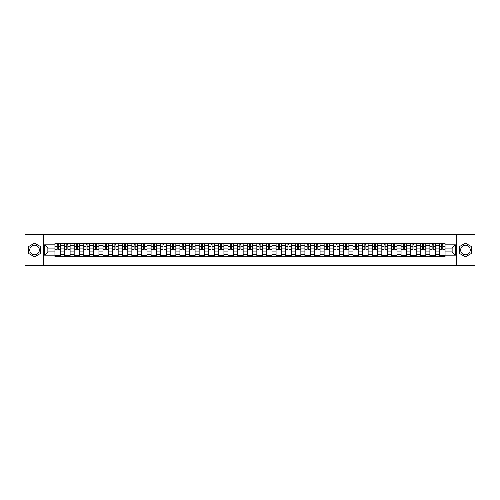 <?xml version="1.0" encoding="UTF-8"?>
<svg xmlns="http://www.w3.org/2000/svg" width="500" height="500" viewBox="0 0 500 500"><rect width="100%" height="100%" fill="white"/><g stroke="black" fill="none" stroke-linecap="round" stroke-linejoin="round"><path stroke-width="0.75" d="M34.55 254.806A4.806 4.806 0 0 1 29.744 250A4.806 4.806 0 0 1 34.55 245.194A4.806 4.806 0 0 1 39.356 250A4.806 4.806 0 0 1 34.55 254.806M465.45 254.806A4.806 4.806 0 0 1 460.644 250A4.806 4.806 0 0 1 465.45 245.194A4.806 4.806 0 0 1 470.256 250A4.806 4.806 0 0 1 465.45 254.806M456.637 265.406L475 265.406L475 234.594L25 234.594L25 265.406L456.637 265.406L456.637 234.594M64.562 256.625L64.562 245.256L60.5 245.256L60.5 256.625M60.5 245.256L60.5 243.375M64.562 245.256L64.562 243.375M70.113 243.375L70.113 256.625M74.181 256.625L74.181 243.375M79.725 243.375L79.725 256.625M83.794 256.625L83.794 243.375M89.338 243.375L89.338 256.625M93.406 256.625L93.406 243.375M98.95 243.375L98.95 256.625M103.019 256.625L103.019 243.375M108.569 243.375L108.569 256.625M112.631 256.625L112.631 243.375M118.181 243.375L118.181 256.625M122.25 256.625L122.25 243.375M127.794 243.375L127.794 256.625M131.862 256.625L131.862 243.375M137.406 243.375L137.406 256.625M141.475 256.625L141.475 243.375M147.019 243.375L147.019 256.625M151.088 256.625L151.088 243.375M156.637 243.375L156.637 256.625M160.7 256.625L160.7 243.375M166.25 243.375L166.25 256.625M170.319 256.625L170.319 243.375M175.863 243.375L175.863 256.625M179.931 256.625L179.931 243.375M185.475 243.375L185.475 256.625M189.544 256.625L189.544 243.375M195.087 243.375L195.087 256.625M199.156 256.625L199.156 243.375M204.706 243.375L204.706 256.625M208.769 256.625L208.769 243.375M214.319 243.375L214.319 256.625M218.388 256.625L218.388 243.375M223.931 243.375L223.931 256.625M228 256.625L228 243.375M233.544 243.375L233.544 256.625M237.613 256.625L237.613 243.375M243.162 243.375L243.162 256.625M247.225 256.625L247.225 243.375M252.775 243.375L252.775 256.625M256.837 256.625L256.837 243.375M262.387 243.375L262.387 256.625M266.456 256.625L266.456 243.375M272 243.375L272 256.625M276.069 256.625L276.069 243.375M281.613 243.375L281.613 256.625M285.681 256.625L285.681 243.375M291.231 243.375L291.231 256.625M295.294 256.625L295.294 243.375M300.844 243.375L300.844 256.625M304.913 256.625L304.913 243.375M310.456 243.375L310.456 256.625M314.525 256.625L314.525 243.375M320.069 243.375L320.069 256.625M324.137 256.625L324.137 243.375M329.681 243.375L329.681 256.625M333.75 256.625L333.75 243.375M339.3 243.375L339.3 256.625M343.363 256.625L343.363 243.375M348.913 243.375L348.913 256.625M352.981 256.625L352.981 243.375M358.525 243.375L358.525 256.625M362.594 256.625L362.594 243.375M368.137 243.375L368.137 256.625M372.206 256.625L372.206 243.375M377.75 243.375L377.75 256.625M381.819 256.625L381.819 243.375M387.369 243.375L387.369 256.625M391.431 256.625L391.431 243.375M396.981 243.375L396.981 256.625M401.05 256.625L401.05 243.375M406.594 243.375L406.594 256.625M410.662 256.625L410.662 243.375M416.206 243.375L416.206 256.625M420.275 256.625L420.275 243.375M425.819 243.375L425.819 256.625M429.888 256.625L429.888 243.375M435.438 243.375L435.438 256.625M439.5 256.625L439.5 243.375M439.5 251.912L435.438 251.912M429.888 251.912L425.819 251.912M420.275 251.912L416.206 251.912M410.662 251.912L406.594 251.912M401.05 251.912L396.981 251.912M391.431 251.912L387.369 251.912M381.819 251.912L377.75 251.912M372.206 251.912L368.137 251.912M362.594 251.912L358.525 251.912M352.981 251.912L348.913 251.912M343.363 251.912L339.3 251.912M333.75 251.912L329.681 251.912M324.137 251.912L320.069 251.912M314.525 251.912L310.456 251.912M304.913 251.912L300.844 251.912M295.294 251.912L291.231 251.912M285.681 251.912L281.613 251.912M276.069 251.912L272 251.912M266.456 251.912L262.387 251.912M256.837 251.912L252.775 251.912M247.225 251.912L243.162 251.912M237.613 251.912L233.544 251.912M228 251.912L223.931 251.912M218.388 251.912L214.319 251.912M208.769 251.912L204.706 251.912M199.156 251.912L195.087 251.912M189.544 251.912L185.475 251.912M179.931 251.912L175.863 251.912M170.319 251.912L166.25 251.912M160.7 251.912L156.637 251.912M151.088 251.912L147.019 251.912M141.475 251.912L137.406 251.912M131.862 251.912L127.794 251.912M122.25 251.912L118.181 251.912M112.631 251.912L108.569 251.912M103.019 251.912L98.95 251.912M93.406 251.912L89.338 251.912M83.794 251.912L79.725 251.912M74.181 251.912L70.113 251.912M64.562 251.912L60.5 251.912M439.5 248.088L435.438 248.088M429.888 248.088L425.819 248.088M420.275 248.088L416.206 248.088M410.662 248.088L406.594 248.088M401.05 248.088L396.981 248.088M391.431 248.088L387.369 248.088M381.819 248.088L377.75 248.088M372.206 248.088L368.137 248.088M362.594 248.088L358.525 248.088M352.981 248.088L348.913 248.088M343.363 248.088L339.3 248.088M333.75 248.088L329.681 248.088M324.137 248.088L320.069 248.088M314.525 248.088L310.456 248.088M304.913 248.088L300.844 248.088M295.294 248.088L291.231 248.088M285.681 248.088L281.613 248.088M276.069 248.088L272 248.088M266.456 248.088L262.387 248.088M256.837 248.088L252.775 248.088M247.225 248.088L243.162 248.088M237.613 248.088L233.544 248.088M228 248.088L223.931 248.088M218.388 248.088L214.319 248.088M208.769 248.088L204.706 248.088M199.156 248.088L195.087 248.088M189.544 248.088L185.475 248.088M179.931 248.088L175.863 248.088M170.319 248.088L166.25 248.088M160.7 248.088L156.637 248.088M151.088 248.088L147.019 248.088M141.475 248.088L137.406 248.088M131.862 248.088L127.794 248.088M122.25 248.088L118.181 248.088M112.631 248.088L108.569 248.088M103.019 248.088L98.95 248.088M93.406 248.088L89.338 248.088M83.794 248.088L79.725 248.088M74.181 248.088L70.113 248.088M64.562 248.088L60.5 248.088M47.862 251.912L54.95 251.912L54.95 248.088L47.862 248.088L47.862 251.912L44.6 255.175L44.6 244.825L54.95 244.825L54.95 248.088M445.05 248.088L445.05 251.912L452.137 251.912L452.137 248.088L445.05 248.088L445.05 243.375L54.95 243.375L54.95 244.825M445.05 244.825L455.4 244.825L455.4 255.175L445.05 255.175L445.05 251.912M54.95 251.912L54.95 256.625L445.05 256.625L445.05 255.175M54.95 255.175L44.6 255.175M43.362 265.406L43.362 234.594M40.5 246.569L34.55 243.131L28.606 246.569L28.606 253.431L34.55 256.869L40.5 253.431L40.5 246.569M471.394 246.569L465.45 243.131L459.5 246.569L459.5 253.431L465.45 256.869L471.394 253.431L471.394 246.569M60.5 255.7L54.95 255.7M57.2 244.3L58.25 244.3M70.113 255.7L64.562 255.7M66.812 244.3L67.862 244.3M79.725 255.7L74.181 255.7M76.425 244.3L77.475 244.3M89.338 255.7L83.794 255.7M86.044 244.3L87.088 244.3M98.95 255.7L93.406 255.7M95.656 244.3L96.7 244.3M108.569 255.7L103.019 255.7M105.269 244.3L106.319 244.3M118.181 255.7L112.631 255.7M114.881 244.3L115.931 244.3M127.794 255.7L122.25 255.7M124.494 244.3L125.544 244.3M137.406 255.7L131.862 255.7M134.113 244.3L135.156 244.3M147.019 255.7L141.475 255.7M143.725 244.3L144.775 244.3M156.637 255.7L151.088 255.7M153.338 244.3L154.388 244.3M166.25 255.7L160.7 255.7M162.95 244.3L164 244.3M175.863 255.7L170.319 255.7M172.569 244.3L173.612 244.3M185.475 255.7L179.931 255.7M182.181 244.3L183.225 244.3M195.087 255.7L189.544 255.7M191.794 244.3L192.844 244.3M204.706 255.7L199.156 255.7M201.406 244.3L202.456 244.3M214.319 255.7L208.769 255.7M211.019 244.3L212.069 244.3M223.931 255.7L218.388 255.7M220.637 244.3L221.681 244.3M233.544 255.7L228 255.7M230.25 244.3L231.294 244.3M243.162 255.7L237.613 255.7M239.862 244.3L240.912 244.3M252.775 255.7L247.225 255.7M249.475 244.3L250.525 244.3M262.387 255.7L256.837 255.7M259.088 244.3L260.138 244.3M272 255.7L266.456 255.7M268.706 244.3L269.75 244.3M281.613 255.7L276.069 255.7M278.319 244.3L279.363 244.3M291.231 255.7L285.681 255.7M287.931 244.3L288.981 244.3M300.844 255.7L295.294 255.7M297.544 244.3L298.594 244.3M310.456 255.7L304.913 255.7M307.156 244.3L308.206 244.3M320.069 255.7L314.525 255.7M316.775 244.3L317.819 244.3M329.681 255.7L324.137 255.7M326.388 244.3L327.431 244.3M339.3 255.7L333.75 255.7M336 244.3L337.05 244.3M348.913 255.7L343.363 255.7M345.613 244.3L346.662 244.3M358.525 255.7L352.981 255.7M355.225 244.3L356.275 244.3M368.137 255.7L362.594 255.7M364.844 244.3L365.887 244.3M377.75 255.7L372.206 255.7M374.456 244.3L375.506 244.3M387.369 255.7L381.819 255.7M384.069 244.3L385.119 244.3M396.981 255.7L391.431 255.7M393.681 244.3L394.731 244.3M406.594 255.7L401.05 255.7M403.3 244.3L404.344 244.3M416.206 255.7L410.662 255.7M412.912 244.3L413.956 244.3M425.819 255.7L420.275 255.7M422.525 244.3L423.575 244.3M435.438 255.7L429.888 255.7M432.137 244.3L433.188 244.3M445.05 255.7L439.5 255.7M441.75 244.3L442.8 244.3M44.6 244.825L47.862 248.088M452.137 251.912L455.4 255.175M452.137 248.088L455.4 244.825M58.25 249.294L58.25 243.438L60.469 243.438L60.469 249.294L58.25 249.294M57.2 244.237L58.25 244.237M59.144 243.438L54.981 243.438L54.981 249.294L57.2 249.294L57.2 243.438L56.306 243.438M67.862 249.294L67.862 243.438L70.081 243.438L70.081 249.294L67.862 249.294M66.812 244.237L67.862 244.237M68.756 243.438L64.594 243.438L64.594 249.294L66.812 249.294L66.812 243.438L65.919 243.438M77.475 249.294L77.475 243.438L79.694 243.438L79.694 249.294L77.475 249.294M76.425 244.237L77.475 244.237M78.369 243.438L74.206 243.438L74.206 249.294L76.425 249.294L76.425 243.438L75.531 243.438M87.088 249.294L87.088 243.438L89.306 243.438L89.306 249.294L87.088 249.294M86.044 244.237L87.088 244.237M87.981 243.438L83.825 243.438L83.825 249.294L86.044 249.294L86.044 243.438L85.15 243.438M96.7 249.294L96.7 243.438L98.919 243.438L98.919 249.294L96.7 249.294M95.656 244.237L96.7 244.237M97.594 243.438L93.438 243.438L93.438 249.294L95.656 249.294L95.656 243.438L94.763 243.438M106.319 249.294L106.319 243.438L108.537 243.438L108.537 249.294L106.319 249.294M105.269 244.237L106.319 244.237M107.212 243.438L103.05 243.438L103.05 249.294L105.269 249.294L105.269 243.438L104.375 243.438M115.931 249.294L115.931 243.438L118.15 243.438L118.15 249.294L115.931 249.294M114.881 244.237L115.931 244.237M116.825 243.438L112.662 243.438L112.662 249.294L114.881 249.294L114.881 243.438L113.987 243.438M125.544 249.294L125.544 243.438L127.762 243.438L127.762 249.294L125.544 249.294M124.494 244.237L125.544 244.237M126.438 243.438L122.281 243.438L122.281 249.294L124.494 249.294L124.494 243.438L123.6 243.438M135.156 249.294L135.156 243.438L137.375 243.438L137.375 249.294L135.156 249.294M134.113 244.237L135.156 244.237M136.05 243.438L131.894 243.438L131.894 249.294L134.113 249.294L134.113 243.438L133.219 243.438M144.775 249.294L144.775 243.438L146.988 243.438L146.988 249.294L144.775 249.294M143.725 244.237L144.775 244.237M145.662 243.438L141.506 243.438L141.506 249.294L143.725 249.294L143.725 243.438L142.831 243.438M154.388 249.294L154.388 243.438L156.606 243.438L156.606 249.294L154.388 249.294M153.338 244.237L154.388 244.237M155.281 243.438L151.119 243.438L151.119 249.294L153.338 249.294L153.338 243.438L152.444 243.438M164 249.294L164 243.438L166.219 243.438L166.219 249.294L164 249.294M162.95 244.237L164 244.237M164.894 243.438L160.731 243.438L160.731 249.294L162.95 249.294L162.95 243.438L162.056 243.438M173.612 249.294L173.612 243.438L175.831 243.438L175.831 249.294L173.612 249.294M172.569 244.237L173.612 244.237M174.506 243.438L170.35 243.438L170.35 249.294L172.569 249.294L172.569 243.438L171.675 243.438M183.225 249.294L183.225 243.438L185.444 243.438L185.444 249.294L183.225 249.294M182.181 244.237L183.225 244.237M184.119 243.438L179.963 243.438L179.963 249.294L182.181 249.294L182.181 243.438L181.287 243.438M192.844 249.294L192.844 243.438L195.062 243.438L195.062 249.294L192.844 249.294M191.794 244.237L192.844 244.237M193.738 243.438L189.575 243.438L189.575 249.294L191.794 249.294L191.794 243.438L190.9 243.438M202.456 249.294L202.456 243.438L204.675 243.438L204.675 249.294L202.456 249.294M201.406 244.237L202.456 244.237M203.35 243.438L199.188 243.438L199.188 249.294L201.406 249.294L201.406 243.438L200.512 243.438M212.069 249.294L212.069 243.438L214.288 243.438L214.288 249.294L212.069 249.294M211.019 244.237L212.069 244.237M212.963 243.438L208.8 243.438L208.8 249.294L211.019 249.294L211.019 243.438L210.125 243.438M221.681 249.294L221.681 243.438L223.9 243.438L223.9 249.294L221.681 249.294M220.637 244.237L221.681 244.237M222.575 243.438L218.419 243.438L218.419 249.294L220.637 249.294L220.637 243.438L219.744 243.438M231.294 249.294L231.294 243.438L233.512 243.438L233.512 249.294L231.294 249.294M230.25 244.237L231.294 244.237M232.188 243.438L228.031 243.438L228.031 249.294L230.25 249.294L230.25 243.438L229.356 243.438M240.912 249.294L240.912 243.438L243.131 243.438L243.131 249.294L240.912 249.294M239.862 244.237L240.912 244.237M241.806 243.438L237.644 243.438L237.644 249.294L239.862 249.294L239.862 243.438L238.969 243.438M250.525 249.294L250.525 243.438L252.744 243.438L252.744 249.294L250.525 249.294M249.475 244.237L250.525 244.237M251.419 243.438L247.256 243.438L247.256 249.294L249.475 249.294L249.475 243.438L248.581 243.438M260.138 249.294L260.138 243.438L262.356 243.438L262.356 249.294L260.138 249.294M259.088 244.237L260.138 244.237M261.031 243.438L256.869 243.438L256.869 249.294L259.088 249.294L259.088 243.438L258.194 243.438M269.75 249.294L269.75 243.438L271.969 243.438L271.969 249.294L269.75 249.294M268.706 244.237L269.75 244.237M270.644 243.438L266.488 243.438L266.488 249.294L268.706 249.294L268.706 243.438L267.812 243.438M279.363 249.294L279.363 243.438L281.581 243.438L281.581 249.294L279.363 249.294M278.319 244.237L279.363 244.237M280.256 243.438L276.1 243.438L276.1 249.294L278.319 249.294L278.319 243.438L277.425 243.438M288.981 249.294L288.981 243.438L291.2 243.438L291.2 249.294L288.981 249.294M287.931 244.237L288.981 244.237M289.875 243.438L285.712 243.438L285.712 249.294L287.931 249.294L287.931 243.438L287.038 243.438M298.594 249.294L298.594 243.438L300.812 243.438L300.812 249.294L298.594 249.294M297.544 244.237L298.594 244.237M299.488 243.438L295.325 243.438L295.325 249.294L297.544 249.294L297.544 243.438L296.65 243.438M308.206 249.294L308.206 243.438L310.425 243.438L310.425 249.294L308.206 249.294M307.156 244.237L308.206 244.237M309.1 243.438L304.938 243.438L304.938 249.294L307.156 249.294L307.156 243.438L306.262 243.438M317.819 249.294L317.819 243.438L320.037 243.438L320.037 249.294L317.819 249.294M316.775 244.237L317.819 244.237M318.712 243.438L314.556 243.438L314.556 249.294L316.775 249.294L316.775 243.438L315.881 243.438M327.431 249.294L327.431 243.438L329.65 243.438L329.65 249.294L327.431 249.294M326.388 244.237L327.431 244.237M328.325 243.438L324.169 243.438L324.169 249.294L326.388 249.294L326.388 243.438L325.494 243.438M337.05 249.294L337.05 243.438L339.269 243.438L339.269 249.294L337.05 249.294M336 244.237L337.05 244.237M337.944 243.438L333.781 243.438L333.781 249.294L336 249.294L336 243.438L335.106 243.438M346.662 249.294L346.662 243.438L348.881 243.438L348.881 249.294L346.662 249.294M345.613 244.237L346.662 244.237M347.556 243.438L343.394 243.438L343.394 249.294L345.613 249.294L345.613 243.438L344.719 243.438M356.275 249.294L356.275 243.438L358.494 243.438L358.494 249.294L356.275 249.294M355.225 244.237L356.275 244.237M357.169 243.438L353.013 243.438L353.013 249.294L355.225 249.294L355.225 243.438L354.338 243.438M365.887 249.294L365.887 243.438L368.106 243.438L368.106 249.294L365.887 249.294M364.844 244.237L365.887 244.237M366.781 243.438L362.625 243.438L362.625 249.294L364.844 249.294L364.844 243.438L363.95 243.438M375.506 249.294L375.506 243.438L377.719 243.438L377.719 249.294L375.506 249.294M374.456 244.237L375.506 244.237M376.4 243.438L372.238 243.438L372.238 249.294L374.456 249.294L374.456 243.438L373.562 243.438M385.119 249.294L385.119 243.438L387.337 243.438L387.337 249.294L385.119 249.294M384.069 244.237L385.119 244.237M386.012 243.438L381.85 243.438L381.85 249.294L384.069 249.294L384.069 243.438L383.175 243.438M394.731 249.294L394.731 243.438L396.95 243.438L396.95 249.294L394.731 249.294M393.681 244.237L394.731 244.237M395.625 243.438L391.463 243.438L391.463 249.294L393.681 249.294L393.681 243.438L392.788 243.438M404.344 249.294L404.344 243.438L406.562 243.438L406.562 249.294L404.344 249.294M403.3 244.237L404.344 244.237M405.238 243.438L401.081 243.438L401.081 249.294L403.3 249.294L403.3 243.438L402.406 243.438M413.956 249.294L413.956 243.438L416.175 243.438L416.175 249.294L413.956 249.294M412.912 244.237L413.956 244.237M414.85 243.438L410.694 243.438L410.694 249.294L412.912 249.294L412.912 243.438L412.019 243.438M423.575 249.294L423.575 243.438L425.794 243.438L425.794 249.294L423.575 249.294M422.525 244.237L423.575 244.237M424.469 243.438L420.306 243.438L420.306 249.294L422.525 249.294L422.525 243.438L421.631 243.438M433.188 249.294L433.188 243.438L435.406 243.438L435.406 249.294L433.188 249.294M432.137 244.237L433.188 244.237M434.081 243.438L429.919 243.438L429.919 249.294L432.137 249.294L432.137 243.438L431.244 243.438M442.8 249.294L442.8 243.438L445.019 243.438L445.019 249.294L442.8 249.294M441.75 244.237L442.8 244.237M443.694 243.438L439.531 243.438L439.531 249.294L441.75 249.294L441.75 243.438L440.856 243.438M429.888 245.256L425.819 245.256M420.275 245.256L416.206 245.256M410.662 245.256L406.594 245.256M401.05 245.256L396.981 245.256M391.431 245.256L387.369 245.256M381.819 245.256L377.75 245.256M372.206 245.256L368.137 245.256M362.594 245.256L358.525 245.256M352.981 245.256L348.913 245.256M343.363 245.256L339.3 245.256M333.75 245.256L329.681 245.256M324.137 245.256L320.069 245.256M314.525 245.256L310.456 245.256M304.913 245.256L300.844 245.256M295.294 245.256L291.231 245.256M285.681 245.256L281.613 245.256M276.069 245.256L272 245.256M266.456 245.256L262.387 245.256M256.837 245.256L252.775 245.256M247.225 245.256L243.162 245.256M237.613 245.256L233.544 245.256M228 245.256L223.931 245.256M218.388 245.256L214.319 245.256M208.769 245.256L204.706 245.256M199.156 245.256L195.087 245.256M189.544 245.256L185.475 245.256M179.931 245.256L175.863 245.256M170.319 245.256L166.25 245.256M160.7 245.256L156.637 245.256M151.088 245.256L147.019 245.256M141.475 245.256L137.406 245.256M131.862 245.256L127.794 245.256M122.25 245.256L118.181 245.256M112.631 245.256L108.569 245.256M103.019 245.256L98.95 245.256M93.406 245.256L89.338 245.256M83.794 245.256L79.725 245.256M74.181 245.256L70.113 245.256M439.5 245.256L435.438 245.256M429.888 254.744L425.819 254.744M420.275 254.744L416.206 254.744M410.662 254.744L406.594 254.744M401.05 254.744L396.981 254.744M391.431 254.744L387.369 254.744M381.819 254.744L377.75 254.744M372.206 254.744L368.137 254.744M362.594 254.744L358.525 254.744M352.981 254.744L348.913 254.744M343.363 254.744L339.3 254.744M333.75 254.744L329.681 254.744M324.137 254.744L320.069 254.744M314.525 254.744L310.456 254.744M304.913 254.744L300.844 254.744M295.294 254.744L291.231 254.744M285.681 254.744L281.613 254.744M276.069 254.744L272 254.744M266.456 254.744L262.387 254.744M256.837 254.744L252.775 254.744M247.225 254.744L243.162 254.744M237.613 254.744L233.544 254.744M228 254.744L223.931 254.744M218.388 254.744L214.319 254.744M208.769 254.744L204.706 254.744M199.156 254.744L195.087 254.744M189.544 254.744L185.475 254.744M179.931 254.744L175.863 254.744M170.319 254.744L166.25 254.744M160.7 254.744L156.637 254.744M151.088 254.744L147.019 254.744M141.475 254.744L137.406 254.744M131.862 254.744L127.794 254.744M122.25 254.744L118.181 254.744M112.631 254.744L108.569 254.744M103.019 254.744L98.95 254.744M93.406 254.744L89.338 254.744M83.794 254.744L79.725 254.744M74.181 254.744L70.113 254.744M64.562 254.744L60.5 254.744M439.5 254.744L435.438 254.744M58.25 249.081L60.469 249.081M58.25 246.431L60.469 246.431M54.981 249.081L57.2 249.081M54.981 246.431L57.2 246.431M67.862 249.081L70.081 249.081M67.862 246.431L70.081 246.431M64.594 249.081L66.812 249.081M64.594 246.431L66.812 246.431M77.475 249.081L79.694 249.081M77.475 246.431L79.694 246.431M74.206 249.081L76.425 249.081M74.206 246.431L76.425 246.431M87.088 249.081L89.306 249.081M87.088 246.431L89.306 246.431M83.825 249.081L86.044 249.081M83.825 246.431L86.044 246.431M96.7 249.081L98.919 249.081M96.7 246.431L98.919 246.431M93.438 249.081L95.656 249.081M93.438 246.431L95.656 246.431M106.319 249.081L108.537 249.081M106.319 246.431L108.537 246.431M103.05 249.081L105.269 249.081M103.05 246.431L105.269 246.431M115.931 249.081L118.15 249.081M115.931 246.431L118.15 246.431M112.662 249.081L114.881 249.081M112.662 246.431L114.881 246.431M125.544 249.081L127.762 249.081M125.544 246.431L127.762 246.431M122.281 249.081L124.494 249.081M122.281 246.431L124.494 246.431M135.156 249.081L137.375 249.081M135.156 246.431L137.375 246.431M131.894 249.081L134.113 249.081M131.894 246.431L134.113 246.431M144.775 249.081L146.988 249.081M144.775 246.431L146.988 246.431M141.506 249.081L143.725 249.081M141.506 246.431L143.725 246.431M154.388 249.081L156.606 249.081M154.388 246.431L156.606 246.431M151.119 249.081L153.338 249.081M151.119 246.431L153.338 246.431M164 249.081L166.219 249.081M164 246.431L166.219 246.431M160.731 249.081L162.95 249.081M160.731 246.431L162.95 246.431M173.612 249.081L175.831 249.081M173.612 246.431L175.831 246.431M170.35 249.081L172.569 249.081M170.35 246.431L172.569 246.431M183.225 249.081L185.444 249.081M183.225 246.431L185.444 246.431M179.963 249.081L182.181 249.081M179.963 246.431L182.181 246.431M192.844 249.081L195.062 249.081M192.844 246.431L195.062 246.431M189.575 249.081L191.794 249.081M189.575 246.431L191.794 246.431M202.456 249.081L204.675 249.081M202.456 246.431L204.675 246.431M199.188 249.081L201.406 249.081M199.188 246.431L201.406 246.431M212.069 249.081L214.288 249.081M212.069 246.431L214.288 246.431M208.8 249.081L211.019 249.081M208.8 246.431L211.019 246.431M221.681 249.081L223.9 249.081M221.681 246.431L223.9 246.431M218.419 249.081L220.637 249.081M218.419 246.431L220.637 246.431M231.294 249.081L233.512 249.081M231.294 246.431L233.512 246.431M228.031 249.081L230.25 249.081M228.031 246.431L230.25 246.431M240.912 249.081L243.131 249.081M240.912 246.431L243.131 246.431M237.644 249.081L239.862 249.081M237.644 246.431L239.862 246.431M250.525 249.081L252.744 249.081M250.525 246.431L252.744 246.431M247.256 249.081L249.475 249.081M247.256 246.431L249.475 246.431M260.138 249.081L262.356 249.081M260.138 246.431L262.356 246.431M256.869 249.081L259.088 249.081M256.869 246.431L259.088 246.431M269.75 249.081L271.969 249.081M269.75 246.431L271.969 246.431M266.488 249.081L268.706 249.081M266.488 246.431L268.706 246.431M279.363 249.081L281.581 249.081M279.363 246.431L281.581 246.431M276.1 249.081L278.319 249.081M276.1 246.431L278.319 246.431M288.981 249.081L291.2 249.081M288.981 246.431L291.2 246.431M285.712 249.081L287.931 249.081M285.712 246.431L287.931 246.431M298.594 249.081L300.812 249.081M298.594 246.431L300.812 246.431M295.325 249.081L297.544 249.081M295.325 246.431L297.544 246.431M308.206 249.081L310.425 249.081M308.206 246.431L310.425 246.431M304.938 249.081L307.156 249.081M304.938 246.431L307.156 246.431M317.819 249.081L320.037 249.081M317.819 246.431L320.037 246.431M314.556 249.081L316.775 249.081M314.556 246.431L316.775 246.431M327.431 249.081L329.65 249.081M327.431 246.431L329.65 246.431M324.169 249.081L326.388 249.081M324.169 246.431L326.388 246.431M337.05 249.081L339.269 249.081M337.05 246.431L339.269 246.431M333.781 249.081L336 249.081M333.781 246.431L336 246.431M346.662 249.081L348.881 249.081M346.662 246.431L348.881 246.431M343.394 249.081L345.613 249.081M343.394 246.431L345.613 246.431M356.275 249.081L358.494 249.081M356.275 246.431L358.494 246.431M353.013 249.081L355.225 249.081M353.013 246.431L355.225 246.431M365.887 249.081L368.106 249.081M365.887 246.431L368.106 246.431M362.625 249.081L364.844 249.081M362.625 246.431L364.844 246.431M375.506 249.081L377.719 249.081M375.506 246.431L377.719 246.431M372.238 249.081L374.456 249.081M372.238 246.431L374.456 246.431M385.119 249.081L387.337 249.081M385.119 246.431L387.337 246.431M381.85 249.081L384.069 249.081M381.85 246.431L384.069 246.431M394.731 249.081L396.95 249.081M394.731 246.431L396.95 246.431M391.463 249.081L393.681 249.081M391.463 246.431L393.681 246.431M404.344 249.081L406.562 249.081M404.344 246.431L406.562 246.431M401.081 249.081L403.3 249.081M401.081 246.431L403.3 246.431M413.956 249.081L416.175 249.081M413.956 246.431L416.175 246.431M410.694 249.081L412.912 249.081M410.694 246.431L412.912 246.431M423.575 249.081L425.794 249.081M423.575 246.431L425.794 246.431M420.306 249.081L422.525 249.081M420.306 246.431L422.525 246.431M433.188 249.081L435.406 249.081M433.188 246.431L435.406 246.431M429.919 249.081L432.137 249.081M429.919 246.431L432.137 246.431M442.8 249.081L445.019 249.081M442.8 246.431L445.019 246.431M439.531 249.081L441.75 249.081M439.531 246.431L441.75 246.431"/></g></svg>
